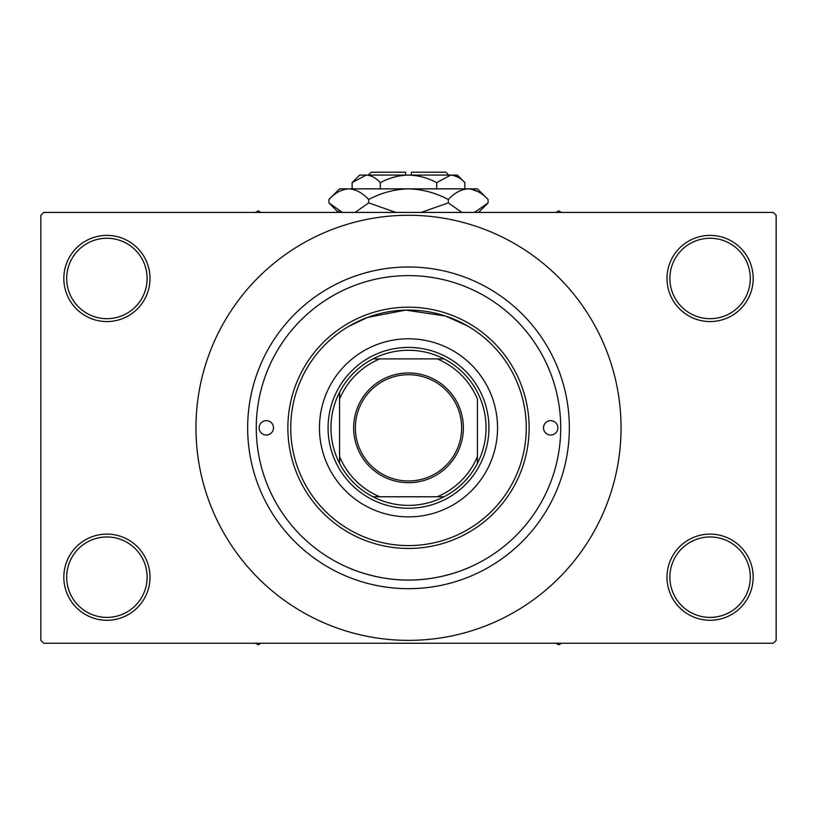 <?xml version="1.0" encoding="UTF-8"?>
<svg xmlns="http://www.w3.org/2000/svg" width="817" height="817" viewBox="0 0 817 817"><rect width="100%" height="100%" fill="white"/><g stroke="black" fill="none" stroke-linecap="round" stroke-linejoin="round"><path stroke-width="1.23" d="M666.999 577.19A43.087 43.087 0 0 1 710.085 534.104A43.087 43.087 0 0 1 753.172 577.19A43.087 43.087 0 0 1 710.085 620.277A43.087 43.087 0 0 1 666.999 577.19M750.302 577.19A40.207 40.207 0 0 0 710.085 536.973A40.207 40.207 0 0 0 669.879 577.19A40.207 40.207 0 0 0 710.085 617.397A40.207 40.207 0 0 0 750.302 577.19M63.828 577.19A43.087 43.087 0 0 1 106.915 534.104A43.087 43.087 0 0 1 150.001 577.19A43.087 43.087 0 0 1 106.915 620.277A43.087 43.087 0 0 1 63.828 577.19M147.121 577.19A40.207 40.207 0 0 0 106.915 536.973A40.207 40.207 0 0 0 66.698 577.19A40.207 40.207 0 0 0 106.915 617.397A40.207 40.207 0 0 0 147.121 577.19M63.828 278.474A43.087 43.087 0 0 1 106.915 235.388A43.087 43.087 0 0 1 150.001 278.474A43.087 43.087 0 0 1 106.915 321.561A43.087 43.087 0 0 1 63.828 278.474M147.121 278.474A40.207 40.207 0 0 0 106.915 238.258A40.207 40.207 0 0 0 66.698 278.474A40.207 40.207 0 0 0 106.915 318.681A40.207 40.207 0 0 0 147.121 278.474M666.999 278.474A43.087 43.087 0 0 1 710.085 235.388A43.087 43.087 0 0 1 753.172 278.474A43.087 43.087 0 0 1 710.085 321.561A43.087 43.087 0 0 1 666.999 278.474M750.302 278.474A40.207 40.207 0 0 0 710.085 238.258A40.207 40.207 0 0 0 669.879 278.474A40.207 40.207 0 0 0 710.085 318.681A40.207 40.207 0 0 0 750.302 278.474M348.736 326.361L367.446 317.456L405.661 310.103L445.459 316.016L467.344 325.83M468.703 567.652C469.234 567.488 441.057 580.509 408.49 580.06C375.932 580.509 347.725 567.478 348.297 567.652L348.736 567.835M247.653 427.832A160.847 160.847 0 0 1 408.5 266.985A160.847 160.847 0 0 1 569.347 427.832A160.847 160.847 0 0 1 408.5 588.679A160.847 160.847 0 0 1 247.653 427.832M348.297 288.013L352.934 286.103M195.957 427.832A212.543 212.543 0 0 0 408.5 640.375A212.543 212.543 0 0 0 621.043 427.832A212.543 212.543 0 0 0 408.5 215.28A212.543 212.543 0 0 0 195.957 427.832M773.28 643.255L43.72 643.255L40.85 640.375L40.85 215.28L43.72 212.41L773.28 212.41L776.15 215.28L776.15 640.375L773.28 643.255M259.142 427.832A7.179 7.179 0 0 0 266.322 435.012A7.179 7.179 0 0 0 273.501 427.832A7.179 7.179 0 0 0 266.322 420.653A7.179 7.179 0 0 0 259.142 427.832M543.499 427.832A7.179 7.179 0 0 0 550.678 435.012A7.179 7.179 0 0 0 557.858 427.832A7.179 7.179 0 0 0 550.678 420.653A7.179 7.179 0 0 0 543.499 427.832M319.457 427.832A89.043 89.043 0 0 0 408.5 516.875A89.043 89.043 0 0 0 497.543 427.832A89.043 89.043 0 0 0 408.5 338.789A89.043 89.043 0 0 0 319.457 427.832M526.26 427.832A117.76 117.76 0 0 0 408.5 310.072A117.76 117.76 0 0 0 290.74 427.832A117.76 117.76 0 0 0 408.5 545.593A117.76 117.76 0 0 0 526.26 427.832M287.87 427.832A120.63 120.63 0 0 1 408.5 307.192A120.63 120.63 0 0 1 529.13 427.832A120.63 120.63 0 0 1 408.5 548.462A120.63 120.63 0 0 1 287.87 427.832M560.728 427.832A152.228 152.228 0 0 0 408.5 275.605A152.228 152.228 0 0 0 256.272 427.832A152.228 152.228 0 0 0 408.5 580.06A152.228 152.228 0 0 0 560.728 427.832M556.03 643.255L558.716 644.797L561.402 643.255M408.5 372.971A54.862 54.862 0 0 1 463.362 427.832A54.862 54.862 0 0 1 408.5 482.694A54.862 54.862 0 0 1 353.638 427.832A54.862 54.862 0 0 1 408.5 372.971M408.5 480.968A53.136 53.136 0 0 0 461.636 427.832A53.136 53.136 0 0 0 408.5 374.697A53.136 53.136 0 0 0 355.364 427.832A53.136 53.136 0 0 0 408.5 480.968M408.5 350.279A77.554 77.554 0 0 0 372.971 358.898L379.782 358.898L372.971 358.898A77.554 77.554 0 0 0 339.566 463.362L339.566 456.55L339.566 463.362A77.554 77.554 0 0 0 444.029 496.767L437.218 496.767L444.029 496.767A77.554 77.554 0 0 0 477.434 463.362L477.434 399.105A74.674 74.674 0 0 0 437.218 358.898L379.782 358.898A74.674 74.674 0 0 0 339.566 399.105L339.566 456.55A74.674 74.674 0 0 0 379.782 496.767L437.218 496.767A74.674 74.674 0 0 0 477.434 456.55L477.434 463.362A77.554 77.554 0 0 0 444.029 358.898L437.218 358.898L444.029 358.898A77.554 77.554 0 0 0 408.5 350.279M408.5 508.256A80.423 80.423 0 0 1 328.077 427.832A80.423 80.423 0 0 1 408.5 347.409A80.423 80.423 0 0 1 488.923 427.832A80.423 80.423 0 0 1 408.5 508.256M372.971 496.767L379.782 496.767L372.971 496.767M339.566 392.303L339.566 399.105L339.566 392.303M255.598 643.255L258.284 644.797L260.97 643.255M561.402 212.41L558.716 210.857L556.03 212.41M260.97 212.41L258.284 210.857L255.598 212.41M368.293 175.073L371.163 172.203L405.63 172.203L405.63 175.073M464.883 182.62L457.326 175.073L359.674 175.073L352.117 182.62L366.21 175.073C371.163 175.359 375.861 177.881 380.313 182.62C389.158 177.892 398.553 175.369 408.5 175.073C418.467 175.379 427.873 177.892 436.687 182.62L450.79 175.073C455.733 175.359 460.441 177.881 464.883 182.62L464.883 188.86M436.687 182.62L436.687 188.86M458 177.156L452.73 175.226L457.99 177.156M352.117 182.62L352.117 188.86M380.313 182.62L380.313 188.86M338.575 210.592L342.486 212.41L328.904 202.892L328.904 199.522L339.566 188.86L477.434 188.86L488.096 199.522L488.096 202.892L474.514 212.41M328.904 199.522C335.093 192.853 341.731 189.299 348.798 188.86C355.793 189.268 362.421 192.822 368.702 199.522C381.192 192.832 394.458 189.278 408.5 188.86C422.573 189.289 435.839 192.843 448.298 199.522C454.497 192.853 461.125 189.299 468.202 188.86C475.188 189.268 481.826 192.822 488.096 199.522M448.298 199.522L448.298 202.892L421.133 212.41M461.891 212.41L448.298 202.892M478.425 191.832L470.949 189.074L478.394 191.811M348.798 188.86L346.051 189.074L348.798 188.86M368.702 199.522L368.702 202.892L355.119 212.41M395.867 212.41L368.702 202.892M411.37 175.073L411.37 172.203L445.837 172.203L448.717 175.073M338.422 212.41L328.904 202.892M478.588 212.41L488.096 202.892"/></g></svg>
